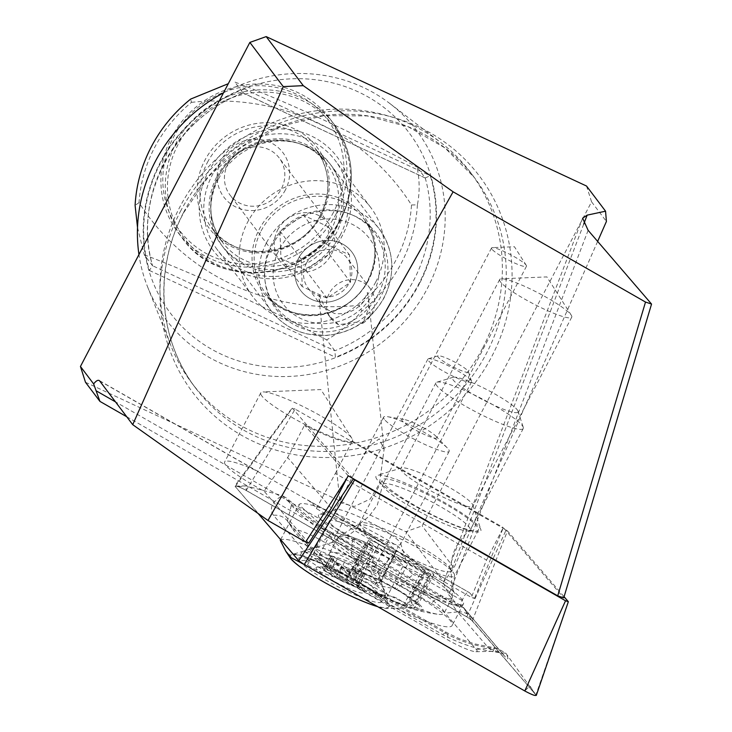 <?xml version="1.0" encoding="UTF-8"?>
<svg xmlns="http://www.w3.org/2000/svg" width="732" height="732" viewBox="0 0 732 732"><rect width="100%" height="100%" fill="white"/><g stroke="black" fill="none" stroke-linecap="round" stroke-linejoin="round"><path stroke-width="0.55" stroke-dasharray="3.66 2.75" d="M319.134 295.115L328.503 315.099L338.632 324.715L357.097 322.098L362.596 323.407L368.589 308.959L368.635 299.306L367.455 292.471L363.337 302.014C355.725 310.899 346.099 314.733 334.433 313.497L322.007 306.498L319.06 299.004L319.134 295.115M369.797 445.605L361.26 459.925L341.643 497.449L340.014 502.609L354.288 506.471L370.172 499.068L379.478 483.642L384.09 449.393L379.24 438.852L369.797 445.605M491.913 249.145A19.718 2.882 -152.4 0 1 491.529 247.983A19.718 2.882 -152.4 0 1 492.398 247.636A19.718 2.882 -152.4 0 1 509.893 254.324A19.718 2.882 -152.4 0 1 526.088 265.085A19.718 2.882 -152.4 0 1 526.262 265.341A19.718 2.882 -152.4 0 1 526.473 266.247A19.718 2.882 -152.4 0 1 510.296 261.004A19.718 2.882 -152.4 0 1 491.913 249.145M436.354 436.73A19.718 2.882 27.6 0 0 435.778 436.071A19.718 2.882 27.6 0 0 420.607 426.207A19.718 2.882 27.6 0 0 403.844 419.381A19.718 2.882 27.6 0 0 401.795 419.628A19.718 2.882 27.6 0 0 402.179 420.79A19.718 2.882 27.6 0 0 420.552 432.658A19.718 2.882 27.6 0 0 436.739 437.892A19.718 2.882 27.6 0 0 436.354 436.73M319.463 518.036A49.282 7.21 -152.4 0 1 319.472 514.44A49.282 7.21 -152.4 0 1 362.203 529.867A49.282 7.21 -152.4 0 1 404.887 557.894A49.282 7.21 -152.4 0 1 405.867 559.605A49.282 7.21 -152.4 0 1 368.635 549.274A49.282 7.21 -152.4 0 1 319.463 518.036M335.787 512.217A36.966 5.408 -152.4 0 1 335.064 510.039A36.966 5.408 -152.4 0 1 335.796 509.518A36.966 5.408 -152.4 0 1 367.839 521.083A36.966 5.408 -152.4 0 1 399.855 542.11A36.966 5.408 -152.4 0 1 400.596 543.391A36.966 5.408 -152.4 0 1 400.578 544.288A36.966 5.408 -152.4 0 1 370.246 534.461A36.966 5.408 -152.4 0 1 335.787 512.217M384.355 419.326A36.966 5.408 -152.4 0 1 383.632 417.139A36.966 5.408 -152.4 0 1 387.475 416.673A36.966 5.408 -152.4 0 1 418.896 429.474A36.966 5.408 -152.4 0 1 447.344 447.966A36.966 5.408 -152.4 0 1 448.423 449.21A36.966 5.408 -152.4 0 1 449.146 451.388A36.966 5.408 -152.4 0 1 418.805 441.561A36.966 5.408 -152.4 0 1 384.355 419.326M500.468 281.884A40.663 5.947 -152.4 0 1 499.672 279.487A40.663 5.947 -152.4 0 1 501.466 278.773A40.663 5.947 -152.4 0 1 537.544 292.571A40.663 5.947 -152.4 0 1 570.951 314.76A40.663 5.947 -152.4 0 1 571.317 315.291A40.663 5.947 -152.4 0 1 571.747 317.166A40.663 5.947 -152.4 0 1 538.368 306.351A40.663 5.947 -152.4 0 1 500.468 281.884M401.648 470.923A40.663 5.947 -152.4 0 1 400.852 468.526A40.663 5.947 -152.4 0 1 401.658 467.949A40.663 5.947 -152.4 0 1 436.903 480.677A40.663 5.947 -152.4 0 1 472.122 503.799A40.663 5.947 -152.4 0 1 472.927 505.208A40.663 5.947 -152.4 0 1 472.918 506.196A40.663 5.947 -152.4 0 1 439.548 495.39A40.663 5.947 -152.4 0 1 401.648 470.923M377.154 479.652A59.146 8.656 -152.4 0 1 377.172 475.333A59.146 8.656 -152.4 0 1 428.44 493.844A59.146 8.656 -152.4 0 1 479.67 527.47A59.146 8.656 -152.4 0 1 480.842 529.529A59.146 8.656 -152.4 0 1 436.162 517.131A59.146 8.656 -152.4 0 1 377.154 479.652M261.791 395.902A51.752 7.567 -152.4 0 1 260.784 392.846A51.752 7.567 -152.4 0 1 263.053 391.931A51.752 7.567 -152.4 0 1 308.968 409.499A51.752 7.567 -152.4 0 1 351.488 437.745A51.752 7.567 -152.4 0 1 351.955 438.413A51.752 7.567 -152.4 0 1 352.504 440.801A51.752 7.567 -152.4 0 1 310.029 427.04A51.752 7.567 -152.4 0 1 261.791 395.902M308.748 543.089L264.014 491.09A51.752 7.567 -152.4 0 1 225.648 465.03A51.752 7.567 -152.4 0 1 224.642 461.974A51.752 7.567 -152.4 0 1 255.825 470.42L309.06 500.926A51.752 7.567 -152.4 0 1 315.355 506.873A51.752 7.567 -152.4 0 1 316.343 508.566L471.362 597.404L486.542 560.09L503.287 527.571L563.75 597.861M218.484 178.992A67.765 64.041 -37.1 0 1 331.276 165.524A67.765 64.041 -37.1 0 1 335.942 233.792A67.765 64.041 -37.1 0 1 223.159 247.26A67.765 64.041 -37.1 0 1 218.484 178.992M298.528 258.35A32.034 30.277 -37.1 0 1 340.975 243.216A32.034 30.277 -37.1 0 1 354.05 284.254A32.034 30.277 -37.1 0 1 311.603 299.388A32.034 30.277 -37.1 0 1 298.528 258.35A32.034 30.277 -37.1 0 1 340.975 243.216A32.034 30.277 -37.1 0 1 354.05 284.254A32.034 30.277 -37.1 0 1 311.603 299.388A32.034 30.277 -37.1 0 1 298.528 258.35M306.388 263.264A24.641 23.287 -37.1 0 1 347.407 258.369A24.641 23.287 -37.1 0 1 349.1 283.192A24.641 23.287 -37.1 0 1 308.09 288.088A24.641 23.287 -37.1 0 1 306.388 263.264M482.516 348.341A174.655 165.057 -37.1 0 1 191.83 383.056A174.655 165.057 -37.1 0 1 171.178 346.337A174.655 165.057 -37.1 0 1 179.779 207.11A174.655 165.057 -37.1 0 1 440.765 142.52A174.655 165.057 -37.1 0 1 470.466 172.395A174.655 165.057 -37.1 0 1 482.516 348.341M223.516 92.799A156.977 148.349 -37.1 0 1 389.827 103.505A156.977 148.349 -37.1 0 1 427.351 288.49A156.977 148.349 -37.1 0 1 281.948 376.568A156.977 148.349 -37.1 0 1 147.525 286.697A156.977 148.349 -37.1 0 1 138.952 254.562M419.482 283.577A149.584 141.368 -37.1 0 1 221.293 354.233A149.584 141.368 -37.1 0 1 160.207 162.623A149.584 141.368 -37.1 0 1 358.406 91.958A149.584 141.368 -37.1 0 1 419.482 283.577M191.473 102.352A246.428 232.886 142.9 0 1 411.503 204.987A139.236 131.586 -37.1 0 1 359.064 305.29A246.428 232.886 142.9 0 1 139.043 202.645A139.236 131.586 -37.1 0 1 154.608 147.525A139.236 131.586 -37.1 0 1 191.473 102.352L190.677 99.076M207.998 172.432A77.629 73.365 -37.1 0 1 310.844 135.768A77.629 73.365 -37.1 0 1 342.549 235.201A77.629 73.365 -37.1 0 1 239.693 271.874A77.629 73.365 -37.1 0 1 207.998 172.432M411.503 204.987L417.386 204.823C419.866 192.498 419.729 179.898 416.975 167.024L425.219 177.931L430.288 175.744A149.09 140.901 -37.1 0 1 419.061 283.375A149.09 140.901 -37.1 0 1 335.412 357.216L334.863 350.756L326.628 339.858C340.041 332.319 351.772 322.748 361.809 311.137L359.064 305.29M417.386 204.823A144.167 136.244 -37.1 0 1 401.182 263.383A144.167 136.244 -37.1 0 1 361.809 311.137M338.632 324.715A24.641 23.287 -37.1 0 1 330.928 318.292A24.641 23.287 -37.1 0 1 329.226 293.468A24.641 23.287 -37.1 0 1 370.236 288.573A24.641 23.287 -37.1 0 1 371.938 313.397A24.641 23.287 -37.1 0 1 362.596 323.407M586.533 186.038L591.566 201.822L422.154 525.887L405.83 531.707L443.775 581.894L453.941 567.922L422.154 525.887M85.479 382.26L405.83 531.707M591.566 201.822L606.416 221.467M597.641 241.404L453.941 567.922M137.515 227.487L144.286 254.8L152.53 265.698L149.41 270.456A149.09 140.901 -37.1 0 1 244.287 88.975L242.887 92.873L425.42 178.077M139.043 202.645L135.1 205.381M242.887 92.873A144.167 136.244 -37.1 0 0 152.53 265.698L152.613 265.881C131.98 199.168 174.207 118.227 243.216 93.01L234.643 81.966C290.101 103.166 350.875 131.513 416.975 167.024M144.286 254.8C199.745 275.991 260.528 304.347 326.628 339.858M316.343 508.566L335.348 473.448L486.542 560.09M331.294 508.246L287.658 457.527L264.014 491.09M335.348 473.448L352.284 441.048A51.752 7.567 -152.4 0 1 352.165 441.442A51.752 7.567 -152.4 0 1 304.603 425.118L287.658 457.527M352.284 441.048L503.287 527.571M348.176 475.773L304.603 425.118M126.746 416.764L459.733 607.578L448.817 594.896L443.317 582.736L443.775 581.894M459.733 607.578L462.194 600.569C464.893 593.789 467.474 591.3 469.935 593.112L474.537 598.465L471.362 597.404M307.394 499.8L469.331 592.609L309.06 500.926M502.756 529.071L474.537 598.465M336.116 213.9A94.876 89.661 -37.1 0 1 178.215 232.758A94.876 89.661 -37.1 0 1 171.672 137.186A94.876 89.661 -37.1 0 1 329.574 118.328A94.876 89.661 -37.1 0 1 336.116 213.9M333.499 212.262A92.415 87.337 -37.1 0 1 211.054 255.916A92.415 87.337 -37.1 0 1 173.319 137.543A92.415 87.337 -37.1 0 1 295.755 93.888A92.415 87.337 -37.1 0 1 333.499 212.262M340.325 235.009A73.932 69.869 -37.1 0 1 217.285 249.703A73.932 69.869 -37.1 0 1 212.179 175.232A73.932 69.869 -37.1 0 1 335.229 160.528A73.932 69.869 -37.1 0 1 340.325 235.009M375.781 281.912A73.932 69.869 -37.1 0 1 252.741 296.606A73.932 69.869 -37.1 0 1 247.645 222.135A73.932 69.869 -37.1 0 1 370.685 207.43A73.932 69.869 -37.1 0 1 375.781 281.912M378.224 294.282A61.607 58.221 -37.1 0 1 275.69 306.525A61.607 58.221 -37.1 0 1 271.435 244.461A61.607 58.221 -37.1 0 1 373.979 232.218A61.607 58.221 -37.1 0 1 378.224 294.282M373.274 293.221A54.214 51.24 -37.1 0 1 301.438 318.832A54.214 51.24 -37.1 0 1 279.304 249.383A54.214 51.24 -37.1 0 1 351.14 223.772A54.214 51.24 -37.1 0 1 373.274 293.221M324.843 243.408L349.503 254.91L350.546 282.259L326.92 298.116L302.252 286.615L301.218 259.256L324.843 243.408L303.56 215.245L279.935 231.102L280.969 258.451L305.628 269.962L329.254 254.105L328.22 226.746L303.56 215.245M285.443 189.844A36.966 34.935 -37.1 0 1 236.463 207.302A36.966 34.935 -37.1 0 1 221.375 159.951A36.966 34.935 -37.1 0 1 270.346 142.493A36.966 34.935 -37.1 0 1 285.443 189.844M227.927 164.05A30.808 29.115 -37.1 0 1 279.194 157.929A30.808 29.115 -37.1 0 1 281.317 188.957A30.808 29.115 -37.1 0 1 230.049 195.087A30.808 29.115 -37.1 0 1 227.927 164.05M277.73 229.921A30.808 29.115 -37.1 0 1 328.997 223.8A30.808 29.115 -37.1 0 1 331.12 254.837A30.808 29.115 -37.1 0 1 279.853 260.958A30.808 29.115 -37.1 0 1 277.73 229.921M328.22 226.746L349.503 254.91M329.254 254.105L350.546 282.259M305.628 269.962L326.92 298.116M280.969 258.451L302.252 286.615M279.935 231.102L301.218 259.256M318.274 552.386A36.966 5.408 -152.4 0 1 315.3 547.847A36.966 5.408 -152.4 0 1 316.032 547.326A36.966 5.408 -152.4 0 1 344.607 557.162A36.966 5.408 -152.4 0 1 377.849 577.557A36.966 5.408 -152.4 0 1 380.823 581.199A36.966 5.408 -152.4 0 1 380.814 582.096A36.966 5.408 -152.4 0 1 353.931 573.943A36.966 5.408 -152.4 0 1 318.274 552.386M373.311 557.674L352.65 538.944A36.966 5.408 -152.4 0 1 332.392 525.384A36.966 5.408 -152.4 0 1 329.418 520.836A36.966 5.408 -152.4 0 1 356.31 528.998A36.966 5.408 -152.4 0 1 391.968 550.546A36.966 5.408 -152.4 0 1 394.932 555.094A36.966 5.408 -152.4 0 1 392.37 555.725L413.031 574.455L396.836 589.196L377.858 585.444L370.987 572.671L373.311 557.674A86.248 12.618 -152.4 0 1 361.443 551.791L326.115 529.309L298.949 504.677A71.462 10.458 -152.4 0 1 398.245 546.621L425.402 571.253L421.293 577.072A86.248 12.618 -152.4 0 1 413.031 574.455M294.905 562.295A55.449 8.116 -152.4 0 1 291.546 554.7A55.449 8.116 -152.4 0 1 334.405 569.459A55.449 8.116 -152.4 0 1 384.273 600.048A55.449 8.116 -152.4 0 1 388.738 605.52A55.449 8.116 -152.4 0 1 351.964 596.306A55.449 8.116 -152.4 0 1 294.905 562.295M290.046 557.674A56.675 8.29 -152.4 0 1 324.267 564.491A56.675 8.29 -152.4 0 1 385.261 600.469A56.675 8.29 -152.4 0 1 387.155 608.438A56.675 8.29 -152.4 0 1 377.639 606.645M280.274 540.408A71.462 10.458 -152.4 0 1 379.569 582.352L390.54 599.654L406.727 606.974L405.803 608.008L387.155 608.438M425.402 571.253L406.727 606.974C405.455 608.695 405.391 608.146 406.525 605.309A86.248 12.618 -152.4 0 1 346.675 580.028C332.767 577.466 319.683 572.461 307.44 565.031L303.652 564.235M352.65 538.944L351.25 554.883L359.229 568.554L377.868 571.747L392.37 555.725M406.525 605.309L421.293 577.072M346.675 580.028L361.443 551.791M280.658 539.676L298.949 504.677M379.569 582.352L398.245 546.621M307.44 565.031L326.115 529.309M359.458 585.316A4.932 0.723 -152.4 0 1 357.527 584.923A5.838 0.851 27.6 0 0 355.23 584.484A5.838 0.851 27.6 0 0 356.722 585.993A4.932 0.723 -152.4 0 1 357.985 587.274A4.932 0.723 -152.4 0 1 357.17 587.265A4.932 0.723 -152.4 0 1 351.671 584.722A5.838 0.851 27.6 0 0 344.369 581.62A4.932 0.723 -152.4 0 1 339.694 579.836A4.932 0.723 -152.4 0 1 335.768 577.081A5.838 0.851 27.6 0 0 329.263 572.909A4.932 0.723 -152.4 0 1 324.148 569.853A4.932 0.723 -152.4 0 1 323.773 569.267A4.932 0.723 -152.4 0 1 325.713 569.642A5.838 0.851 27.6 0 0 328 570.1A5.838 0.851 27.6 0 0 328.009 570.082A5.838 0.851 27.6 0 0 326.518 568.572A4.932 0.723 -152.4 0 1 325.255 567.3A4.932 0.723 -152.4 0 1 326.069 567.3A21.567 3.157 -152.4 0 1 343.546 574.73A21.567 3.157 -152.4 0 1 359.092 584.712A21.567 3.157 -152.4 0 1 360.464 586.222A21.567 3.157 -152.4 0 1 360.693 587.338A21.567 3.157 -152.4 0 1 357.17 587.265A21.567 3.157 -152.4 0 1 339.694 579.836A21.567 3.157 -152.4 0 1 324.148 569.853A21.567 3.157 -152.4 0 1 322.556 567.227A21.567 3.157 -152.4 0 1 323.526 566.916A21.567 3.157 -152.4 0 1 326.069 567.3A4.932 0.723 -152.4 0 1 331.569 569.844A5.838 0.851 27.6 0 0 338.879 572.955A4.932 0.723 -152.4 0 1 343.546 574.73A4.932 0.723 -152.4 0 1 347.48 577.484A5.838 0.851 27.6 0 0 353.977 581.666A4.932 0.723 -152.4 0 1 359.092 584.712A4.932 0.723 -152.4 0 1 359.467 585.298A4.932 0.723 -152.4 0 1 359.458 585.316M363.292 573.906A4.932 0.723 27.6 0 0 365.222 574.3A4.932 0.723 27.6 0 0 365.231 574.281A4.932 0.723 27.6 0 0 359.741 570.64A5.838 0.851 -152.4 0 1 353.236 566.467A4.932 0.723 27.6 0 0 349.301 563.713A4.932 0.723 27.6 0 0 344.635 561.938A5.838 0.851 -152.4 0 1 337.333 558.827A4.932 0.723 27.6 0 0 331.02 556.283A4.932 0.723 27.6 0 0 332.282 557.555A5.838 0.851 -152.4 0 1 333.774 559.065A5.838 0.851 -152.4 0 1 333.765 559.083A5.838 0.851 -152.4 0 1 331.477 558.626A4.932 0.723 27.6 0 0 329.528 558.251A4.932 0.723 27.6 0 0 335.027 561.892A5.838 0.851 -152.4 0 1 341.524 566.065A4.932 0.723 27.6 0 0 345.458 568.819A4.932 0.723 27.6 0 0 350.125 570.603A5.838 0.851 -152.4 0 1 357.436 573.705A4.932 0.723 27.6 0 0 363.74 576.267A4.932 0.723 27.6 0 0 363.749 576.249A4.932 0.723 27.6 0 0 362.486 574.977A5.838 0.851 -152.4 0 1 360.986 573.467A5.838 0.851 -152.4 0 1 363.292 573.906L357.527 584.923M468.352 372.094A17.248 2.525 -152.4 0 1 451.562 366.101A17.248 2.525 -152.4 0 1 437.837 356.008A17.248 2.525 -152.4 0 1 438.148 355.816A17.248 2.525 -152.4 0 1 454.261 361.818A17.248 2.525 -152.4 0 1 468.389 371.627A17.248 2.525 -152.4 0 1 468.352 372.094M471.499 382.022A24.641 3.605 -152.4 0 1 447.774 373.595A24.641 3.605 -152.4 0 1 427.872 359.119A24.641 3.605 -152.4 0 1 427.918 359.046A24.641 3.605 -152.4 0 1 428.357 358.772A24.641 3.605 -152.4 0 1 451.379 367.336A24.641 3.605 -152.4 0 1 471.554 381.354A24.641 3.605 -152.4 0 1 471.545 381.948A24.641 3.605 -152.4 0 1 471.499 382.022M375.498 565.662A24.641 3.605 -152.4 0 1 351.772 557.226A24.641 3.605 -152.4 0 1 331.87 542.751A24.641 3.605 -152.4 0 1 331.916 542.677A24.641 3.605 -152.4 0 1 332.355 542.403A24.641 3.605 -152.4 0 1 355.377 550.976A24.641 3.605 -152.4 0 1 375.553 564.985A24.641 3.605 -152.4 0 1 375.543 565.589A24.641 3.605 -152.4 0 1 375.498 565.662M384.95 595.445A46.821 6.853 -152.4 0 1 339.868 579.424A46.821 6.853 -152.4 0 1 302.051 551.919A46.821 6.853 -152.4 0 1 302.133 551.782A46.821 6.853 -152.4 0 1 302.975 551.26A46.821 6.853 -152.4 0 1 346.712 567.538A46.821 6.853 -152.4 0 1 385.05 594.164A46.821 6.853 -152.4 0 1 385.032 595.308A46.821 6.853 -152.4 0 1 384.95 595.445M381.555 601.924A46.821 6.853 -152.4 0 1 336.482 585.902A46.821 6.853 -152.4 0 1 298.656 558.397A46.821 6.853 -152.4 0 1 298.748 558.26A46.821 6.853 -152.4 0 1 343.83 574.281A46.821 6.853 -152.4 0 1 381.647 601.786A46.821 6.853 -152.4 0 1 381.555 601.924M316.178 567.456A27.111 3.962 -152.4 0 1 317.395 567.053A27.111 3.962 -152.4 0 1 341.99 576.578A27.111 3.962 -152.4 0 1 363.85 591.337A27.111 3.962 -152.4 0 1 364.124 592.737A27.111 3.962 -152.4 0 1 337.736 583.303A27.111 3.962 -152.4 0 1 316.178 567.456M357.985 587.274A4.932 0.723 -152.4 0 1 357.975 587.284L363.749 576.249M370.3 541.872A14.448 2.114 -152.4 0 1 373.238 545.075A14.448 2.114 -152.4 0 1 373.174 545.148A14.448 2.114 -152.4 0 1 368.022 544.16A8.253 1.208 27.6 0 0 365.048 543.638A8.253 1.208 27.6 0 0 373.613 549.43A14.448 2.114 -152.4 0 1 388.555 559.12A8.253 1.208 27.6 0 0 394.96 563.576A8.253 1.208 27.6 0 0 402.737 566.65A14.448 2.114 -152.4 0 1 419.948 574.053A8.253 1.208 27.6 0 0 430.187 578.179A8.253 1.208 27.6 0 0 430.224 578.134A8.253 1.208 27.6 0 0 428.54 576.313A14.448 2.114 -152.4 0 1 425.612 573.119A14.448 2.114 -152.4 0 1 430.819 574.025A8.253 1.208 27.6 0 0 433.765 574.593A8.253 1.208 27.6 0 0 433.792 574.547A8.253 1.208 27.6 0 0 425.228 568.755A14.448 2.114 -152.4 0 1 410.286 559.065A8.253 1.208 27.6 0 0 403.881 554.609A8.253 1.208 27.6 0 0 396.113 551.535A14.448 2.114 -152.4 0 1 378.892 544.132A8.253 1.208 27.6 0 0 368.626 540.051A8.253 1.208 27.6 0 0 370.3 541.872L354.928 571.28L353.757 570.21L354.883 570.503A41.276 6.039 -152.4 0 1 366 574.428A41.276 6.039 -152.4 0 1 386.761 584.182L389.369 585.563A41.276 6.039 -152.4 0 1 405.839 595.253A41.276 6.039 -152.4 0 1 416.792 603.342L417.826 604.312A41.276 6.039 -152.4 0 1 419.994 608.676A41.276 6.039 -152.4 0 1 413.47 608.475L404.576 603.461C397.412 597.797 391.666 595.326 387.365 596.058L379.149 593.826A41.276 6.039 -152.4 0 1 349.795 574.803A41.276 6.039 -152.4 0 1 353.757 570.21L352.897 570.137M412.354 608.182A41.276 6.039 -152.4 0 1 379.149 593.826L373.183 588.519C372.066 584.914 367.089 581.684 358.241 578.838L349.795 574.803L349.301 573.769L358.296 573.604L373.238 545.075M358.296 573.604L354.928 571.28M418.009 604.714L410.725 601.585L425.612 573.119M410.78 601.512L414.449 608.301L413.47 608.475M383.01 484.136A49.282 7.21 -152.4 0 1 430.809 501.356A49.282 7.21 -152.4 0 1 470.173 530.069A49.282 7.21 -152.4 0 1 469.981 530.334A49.282 7.21 -152.4 0 1 469.834 530.462A49.282 7.21 -152.4 0 1 423.151 513.626A49.282 7.21 -152.4 0 1 382.69 484.904A49.282 7.21 -152.4 0 1 382.818 484.401A49.282 7.21 -152.4 0 1 383.01 484.136M523.06 428.796A49.282 7.21 -152.4 0 1 475.269 411.576A49.282 7.21 -152.4 0 1 435.897 382.863A49.282 7.21 -152.4 0 1 436.089 382.598A49.282 7.21 -152.4 0 1 436.876 382.168A49.282 7.21 -152.4 0 1 482.919 399.306A49.282 7.21 -152.4 0 1 523.27 427.332A49.282 7.21 -152.4 0 1 523.252 428.531A49.282 7.21 -152.4 0 1 523.06 428.796M517.835 412.217A36.966 5.408 -152.4 0 1 481.263 398.922A36.966 5.408 -152.4 0 1 452.614 377.575A36.966 5.408 -152.4 0 1 453.2 377.245A36.966 5.408 -152.4 0 1 487.732 390.101A36.966 5.408 -152.4 0 1 517.991 411.128A36.966 5.408 -152.4 0 1 517.835 412.217M329.61 553.063A64.691 9.461 -152.4 0 1 393.624 576.34A64.691 9.461 -152.4 0 1 444.013 613.352A64.691 9.461 -152.4 0 1 443.766 613.691A64.691 9.461 -152.4 0 1 438.441 614.34A64.691 9.461 -152.4 0 1 379.752 590.422A64.691 9.461 -152.4 0 1 331.724 558.553A64.691 9.461 -152.4 0 1 329.363 553.41A64.691 9.461 -152.4 0 1 329.61 553.063M378.819 594.164A44.359 6.487 -152.4 0 1 349.228 575.443A44.359 6.487 -152.4 0 1 350.802 568.599A44.359 6.487 -152.4 0 1 388.335 584.502A44.359 6.487 -152.4 0 1 420.012 605.071A44.359 6.487 -152.4 0 1 414.587 609.61A44.359 6.487 -152.4 0 1 378.819 594.164M451.946 598.044A64.691 9.461 -152.4 0 1 389.214 575.443A64.691 9.461 -152.4 0 1 337.543 537.755A64.691 9.461 -152.4 0 1 337.8 537.416A64.691 9.461 -152.4 0 1 338.129 537.151A64.691 9.461 -152.4 0 1 399.251 559.339A64.691 9.461 -152.4 0 1 452.367 596.873A64.691 9.461 -152.4 0 1 452.202 597.696A64.691 9.461 -152.4 0 1 451.946 598.044M430.224 578.134L414.449 608.301M389.369 585.563L400.587 591.84L416.792 603.342M354.883 570.503L371.591 576.706L386.761 584.182M321.257 561.389A75.158 10.998 -152.4 0 1 318.923 555.89A75.158 10.998 -152.4 0 1 378.874 575.013A75.158 10.998 -152.4 0 1 449.805 620.031A75.158 10.998 -152.4 0 1 452.138 625.531A75.158 10.998 -152.4 0 1 392.187 606.407A75.158 10.998 -152.4 0 1 321.257 561.389M332.529 539.813A75.158 10.998 -152.4 0 1 330.196 534.314A75.158 10.998 -152.4 0 1 390.147 553.438A75.158 10.998 -152.4 0 1 461.078 598.456A75.158 10.998 -152.4 0 1 463.42 603.955A75.158 10.998 -152.4 0 1 403.469 584.831A75.158 10.998 -152.4 0 1 332.529 539.813M384.007 483.788A54.214 7.933 -152.4 0 1 382.324 479.826A54.214 7.933 -152.4 0 1 425.567 493.615A54.214 7.933 -152.4 0 1 476.733 526.088A54.214 7.933 -152.4 0 1 478.417 530.059A54.214 7.933 -152.4 0 1 435.174 516.261A54.214 7.933 -152.4 0 1 384.007 483.788M431.221 603.397A24.641 3.605 -152.4 0 1 445.093 613.178L476.322 649.476A24.641 3.605 -152.4 0 1 475.928 651.718A24.641 3.605 -152.4 0 1 448.057 640.033L339.84 578.024A24.641 3.605 -152.4 0 1 325.969 568.242L294.74 531.944A24.641 3.605 -152.4 0 1 294.273 531.331A24.641 3.605 -152.4 0 1 323.004 541.378L431.221 603.397L437.388 597.705L452.486 604.897L457.509 611.888L445.093 613.178M352.833 478.435L292.388 408.182L235.091 486.716C234.551 484.959 238.284 486.204 246.263 490.449L466.815 616.838L472.323 620.718L536.3 695.4M472.323 620.718L507.477 530.947L564.088 596.745M568.343 601.704L535.97 694.705M246.263 490.449L295.197 409.115L506.105 529.977L466.815 616.838M258.14 513.507L234.798 485.947L287.685 413.772L292.315 407.989L295.197 409.115M507.477 530.947L506.105 529.977M471.911 620.535L535.504 694.448A9.36 1.373 -152.4 0 1 535.678 694.677A9.36 1.373 -152.4 0 1 524.762 690.862L304.421 564.592A9.36 1.373 -152.4 0 1 299.15 560.877L235.558 486.963A9.36 1.373 -152.4 0 1 235.704 486.112A9.36 1.373 -152.4 0 1 246.3 490.55L466.641 616.82A9.36 1.373 -152.4 0 1 471.911 620.535L466.385 612.144L466.641 616.82M472.268 618.622A17.248 16.012 -40.7 0 0 471.115 617.103L471.115 617.103A17.248 16.012 -40.7 0 0 457.509 611.888L488.738 648.186L493.048 651.324L494.256 648.369C477.74 646.713 462.24 642.092 447.746 634.498L339.538 572.488L319.417 558.296L287.456 521.038L291.318 505.29L286.926 498.282L282.25 495.582C271.865 502.088 268.928 508.658 273.439 515.273L304.668 551.571L334.497 572.607L442.714 634.617C462.642 645.231 483.687 651.434 505.849 653.228C509.298 659.99 508.511 660.548 503.488 654.92L463.859 608.072L442.43 597.587L334.222 535.577C314.797 523.975 297.476 510.643 282.25 495.582L246.043 485.883L235.558 486.963M339.84 578.024L339.538 572.488L338.751 570.676L321.851 558.745L315.035 558.36L309.636 559.788L299.15 560.877M452.486 604.897L460.144 604.897L463.393 607.395L466.385 612.144M494.256 648.369L497.54 648.424L505.849 653.228L535.504 694.448M291.318 505.29C302.6 516.948 315.218 527.086 329.18 535.696L323.004 541.378M323.873 560.062L325.85 562.606M266.585 242.612A67.765 64.041 -37.1 0 1 379.377 229.143A67.765 64.041 -37.1 0 1 384.053 297.412A67.765 64.041 -37.1 0 1 271.261 310.88A67.765 64.041 -37.1 0 1 266.585 242.612M271.828 245.897A62.842 59.384 -37.1 0 1 355.093 216.205A62.842 59.384 -37.1 0 1 380.75 296.707A62.842 59.384 -37.1 0 1 297.485 326.39A62.842 59.384 -37.1 0 1 271.828 245.897M180.365 211.548A179.587 169.714 -37.1 0 1 418.311 126.718A179.587 169.714 -37.1 0 1 491.648 356.758A179.587 169.714 -37.1 0 1 253.702 441.588A179.587 169.714 -37.1 0 1 180.365 211.548M183.668 212.253A174.655 165.057 -37.1 0 1 474.354 177.537A174.655 165.057 -37.1 0 1 486.405 353.474A174.655 165.057 -37.1 0 1 195.709 388.198A174.655 165.057 -37.1 0 1 183.668 212.253M425.219 177.931A144.167 136.244 -37.1 0 1 413.818 280.1A144.167 136.244 -37.1 0 1 334.863 350.756L152.53 265.698M99.653 380.924L255.825 470.42M149.41 270.456L335.412 357.216M244.287 88.975L430.288 175.744M462.194 600.569L115.51 401.895M583.706 224.138L451.049 571.28M588.125 230.342L448.817 594.896M340.517 219.719A94.876 89.661 -37.1 0 1 182.616 238.586A94.876 89.661 -37.1 0 1 176.073 143.015A94.876 89.661 -37.1 0 1 333.975 124.147A94.876 89.661 -37.1 0 1 340.517 219.719M339.923 220.039A93.385 88.252 -37.1 0 1 216.196 264.161A93.385 88.252 -37.1 0 1 178.059 144.533A93.385 88.252 -37.1 0 1 301.794 100.421A93.385 88.252 -37.1 0 1 339.923 220.039M321.632 215.098A67.454 63.748 -37.1 0 1 232.264 246.958A67.454 63.748 -37.1 0 1 204.722 160.555A67.454 63.748 -37.1 0 1 294.09 128.695A67.454 63.748 -37.1 0 1 321.632 215.098M207.385 162.486A65.304 61.717 -37.1 0 1 316.078 149.502A65.304 61.717 -37.1 0 1 320.579 215.29A65.304 61.717 -37.1 0 1 211.887 228.265A65.304 61.717 -37.1 0 1 207.385 162.486M331.303 229.482A65.304 61.717 -37.1 0 1 222.62 242.457A65.304 61.717 -37.1 0 1 218.118 176.677A65.304 61.717 -37.1 0 1 326.801 163.694A65.304 61.717 -37.1 0 1 331.303 229.482M216.818 176.796A67.765 64.041 -37.1 0 1 306.607 144.78A67.765 64.041 -37.1 0 1 334.286 231.587A67.765 64.041 -37.1 0 1 244.488 263.602A67.765 64.041 -37.1 0 1 216.818 176.796M368.498 280.347A63.053 59.585 -37.1 0 1 284.958 310.13A63.053 59.585 -37.1 0 1 259.21 229.363A63.053 59.585 -37.1 0 1 342.75 199.58A63.053 59.585 -37.1 0 1 368.498 280.347M261.15 230.855A61.607 58.221 -37.1 0 1 363.685 218.612A61.607 58.221 -37.1 0 1 367.94 280.667A61.607 58.221 -37.1 0 1 265.405 292.919A61.607 58.221 -37.1 0 1 261.15 230.855M357.436 573.705L351.671 584.722M332.282 557.555L326.518 568.572M331.477 558.626L325.713 569.642M335.027 561.892L329.263 572.909M341.524 566.065L335.768 577.081M350.125 570.603L344.369 581.62M362.486 574.977L356.722 585.993M359.741 570.64L353.977 581.666M353.236 566.467L347.48 577.484M344.635 561.938L338.879 572.955M337.333 558.827L331.569 569.844M450.756 571.235A51.194 7.494 -152.4 0 1 400.093 552.816A51.194 7.494 -152.4 0 1 360.409 523.252A51.194 7.494 -152.4 0 1 360.675 523.041A51.194 7.494 -152.4 0 1 409.051 540.6A51.194 7.494 -152.4 0 1 451.086 570.31A51.194 7.494 -152.4 0 1 450.756 571.235M430.819 574.025L415.437 603.452M419.948 574.053L404.576 603.461M402.737 566.65L387.365 596.058M428.54 576.313L413.168 605.721M425.228 568.755L409.847 598.172M410.286 559.065L394.905 588.491M396.113 551.535L380.732 580.952M378.892 544.132L363.511 573.549M368.022 544.16L352.65 573.559M373.613 549.43L358.241 578.838M388.555 559.12L373.183 588.519M452.769 571.921A54.214 7.933 -152.4 0 1 454.453 575.892A54.214 7.933 -152.4 0 1 411.21 562.094A54.214 7.933 -152.4 0 1 360.043 529.62A54.214 7.933 -152.4 0 1 358.36 525.658A54.214 7.933 -152.4 0 1 401.603 539.447A54.214 7.933 -152.4 0 1 452.769 571.921M235.704 486.112L246.043 485.883L246.3 490.55M535.678 694.677L529.968 686.058L524.762 690.862M309.636 559.788L304.421 564.592M334.222 535.577L333.426 533.765L329.18 535.696L437.388 597.705A17.248 4.365 119.8 0 1 441.643 595.775L460.144 604.897M273.439 515.273A17.248 16.012 -40.7 0 1 287.045 520.479A17.248 16.012 -40.7 0 1 288.188 521.998L294.74 531.944M304.668 551.571L318.274 556.787L325.969 568.242M442.714 634.617A17.248 4.365 119.8 0 1 446.959 632.686L446.959 632.686A17.248 4.365 119.8 0 1 447.746 634.498L448.057 640.033M463.393 607.395L502.344 653.402L488.738 648.186L476.322 649.476M442.43 597.587A17.248 4.365 119.8 0 0 441.643 595.775L333.426 533.765L320.094 525.375L307.33 515.987L286.917 498.282M475.928 651.718L493.048 651.324C506.599 653.584 502.536 655.341 503.836 655.039L502.344 653.402L503.488 654.92M321.851 558.745L318.274 556.787L287.045 520.479L294.273 531.331M497.54 648.433L474.199 643.785L459.76 638.899L446.959 632.686L338.751 570.676L334.497 572.607M319.06 299.004L340.005 502.609M526.262 265.341L514.431 246.73L492.398 247.636M491.529 247.983L401.795 419.628M335.796 509.518L319.472 514.44M403.844 419.381L387.475 416.673M435.778 436.071L447.344 447.966M571.317 315.291L546.905 276.906L501.466 278.773M499.672 279.487L400.852 468.526M401.658 467.949L377.172 475.333M351.955 438.413L320.89 389.561L263.053 391.931M260.784 392.846L224.642 461.974M223.159 247.26L271.261 310.88C280.457 322.803 292.544 330.516 307.522 334.021L326.115 335.485C351.927 332.996 371.27 320.406 384.144 297.704C395.756 273.283 394.164 250.435 379.377 229.143L331.276 165.524M191.83 383.056L195.709 388.198C158.377 339.95 153.464 269.111 183.759 212.545L208.794 176.256L241.981 146.839L281.17 126.197L323.818 115.665L367.162 115.912L408.41 126.892L444.919 147.882L474.354 177.537L470.466 172.395M147.525 286.697L171.178 346.337M383.632 417.139L361.26 459.925M341.643 497.449L335.064 510.039M370.236 288.573L347.407 258.369M330.928 318.292L328.503 315.099M322.007 306.498L308.09 288.088M449.146 451.388L400.578 544.288M389.827 103.505L440.765 142.52M243.033 93.001L425.42 178.086M352.504 440.801L352.165 441.442M472.927 505.208L480.842 529.529M571.747 317.166L472.918 506.196M258.46 471.765L99.149 380.466M582.626 218.191L443.317 582.736M400.596 543.391L405.867 559.605M526.473 266.247L436.739 437.892M368.635 299.306L384.08 449.393M329.574 118.328L333.975 124.147C354.654 153.93 356.859 185.882 340.618 220.012C312.116 280.676 218.941 291.592 182.616 238.586L178.215 232.758M320.479 214.998C331.614 191.482 330.141 169.659 316.078 149.502L326.801 163.694C302.38 127.652 237.982 134.944 218.209 176.97C207.074 200.477 208.547 222.308 222.62 242.457L211.887 228.265C236.308 264.307 300.706 257.024 320.479 214.998M252.741 296.606L217.285 249.703M370.685 207.43L335.229 160.528M275.69 306.525L265.405 292.919C288.399 326.893 349.173 320.058 367.839 280.383C378.343 258.195 376.953 237.607 363.685 218.612L373.979 232.218M328.997 223.8L279.194 157.929M279.853 260.958L230.049 195.087M329.418 520.836L315.3 547.847M316.032 547.326L291.546 554.7M380.823 581.199L388.738 605.52M394.932 555.094L380.814 582.096M359.229 568.554L377.858 585.444M333.774 559.065L328.009 570.082M427.872 359.119L331.87 542.751M302.051 551.919L298.656 558.397M323.526 566.916L317.395 567.053M360.464 586.222L363.85 591.337M385.032 595.308L381.647 601.786M332.355 542.403L302.975 551.26M375.553 564.985L385.05 594.164M471.545 381.948L375.543 565.589M438.148 355.816L428.357 358.772M468.389 371.627L471.554 381.354M329.528 558.251L323.773 569.267M360.986 573.467L355.23 584.484M365.231 574.281L359.467 585.298M331.02 556.283L325.255 567.3M338.129 537.151L360.675 523.041L369.166 516.216L377.355 504.979L382.69 484.904M452.367 596.873L451.086 570.31C450.702 561.947 452.468 553.941 456.393 546.301L464.582 535.055L469.834 530.462M435.897 382.863L382.818 484.401M331.724 558.553A172.505 172.505 0 0 0 349.228 575.443M337.543 537.755L329.363 553.41M400.587 591.84L405.839 595.253M371.591 576.706L366 574.428M452.202 597.696L444.013 613.352M414.587 609.61A172.505 172.505 0 0 0 438.441 614.34M453.2 377.245L436.876 382.168M517.991 411.128L523.27 427.332M523.252 428.531L470.173 530.069M433.792 574.547L418.036 604.696M368.626 540.051L352.888 570.137M365.048 543.638L349.301 573.769M330.196 534.314L318.923 555.89M478.417 530.059L454.453 575.892L452.925 589.608L454.801 593.753C452.696 584.109 347.755 530.49 343.4 535.549L346.382 535.202C351.122 534.186 355.112 531.002 358.36 525.658L382.324 479.826M463.42 603.955L452.138 625.531"/><path stroke-width="1.1" d="M138.952 254.562A156.977 148.349 -37.1 0 1 155.257 161.562A156.977 148.349 -37.1 0 1 223.516 92.799M137.515 227.487L135.1 205.381A144.167 136.244 -37.1 0 1 151.304 146.821A144.167 136.244 -37.1 0 1 190.677 99.076L228.283 83.695M99.945 401.401L85.479 382.26L80.447 366.476L249.859 42.419L266.183 36.6L303.268 85.653L453.108 191.802L645.514 302.06L651.553 304.073L563.75 597.861L557.711 595.839L348.176 475.773L331.294 508.246L308.748 543.089L305.583 542.037L268.003 520.498L132.721 424.67L99.653 380.924C98.326 379.533 96.322 380.53 93.632 383.925L99.945 401.401L126.746 416.764M266.183 36.6L586.533 186.038L605.556 211.191L587.146 215.144L583.706 224.138M132.721 424.67L283.266 86.614L249.859 42.419M80.447 366.476L93.632 383.925M99.149 380.466L99.653 380.924M605.556 211.191L606.416 221.467L597.641 241.404M651.553 304.073L588.125 230.342L582.626 218.191L587.146 215.144M303.268 85.653L283.266 86.614M453.108 191.802L268.003 520.498M305.583 542.037L347.508 477.218M557.711 595.839L645.514 302.06M377.639 606.645A56.675 8.29 -152.4 0 1 293.916 561.883A56.675 8.29 -152.4 0 1 290.046 557.674L285.819 551.269L280.274 540.408L280.658 539.676M303.652 564.235L291.245 557.711L285.819 551.269M535.97 694.705C536.51 696.461 532.777 695.217 524.789 690.971L565.543 600.762L354.636 479.899L304.247 564.582L298.738 560.694L258.14 513.507M524.789 690.971L304.247 564.582M564.088 596.745L568.343 601.704L565.543 600.762M298.738 560.694L353.254 478.929L352.833 478.435M353.254 478.929L354.636 479.899M536.3 695.4L568.343 601.704M115.51 401.895L96.02 390.723"/></g></svg>

